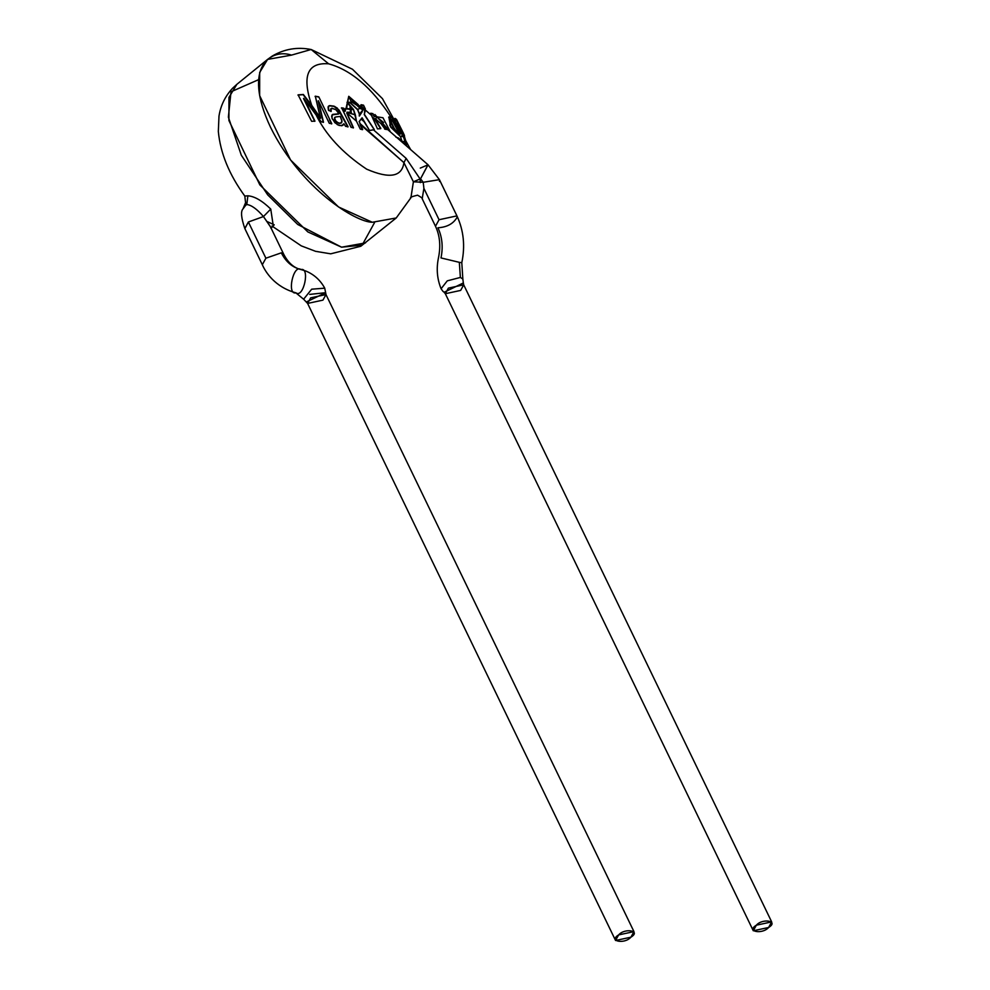 <?xml version="1.0" encoding="UTF-8"?>
<svg xmlns="http://www.w3.org/2000/svg" width="990" height="990" viewBox="0 0 990 990"><rect width="100%" height="100%" fill="white"/><g stroke="black" fill="none" stroke-linecap="round" stroke-linejoin="round"><path stroke-width="1.49" d="M380.21 127.339L380.68 128.044M242.921 209.026L246.151 204.212L245.693 205.301L246.807 204.522L245.582 202.665L244.815 196.07C229.21 174.685 220.386 153.153 218.332 131.472L218.988 116.127C220.659 105.46 225.2 96.166 232.588 88.246L236.858 84.336L228.95 97.404L228.913 120.52L259.85 184.907L307.841 231.92L341.575 247.191L307.841 231.92L259.85 184.907L228.913 120.52L228.95 97.404L236.858 84.336L267.572 59.412L259.677 72.48L259.64 95.597L290.565 159.984L338.568 206.997L372.302 222.267L396.223 217.973L372.302 222.267L338.568 206.997L290.565 159.984L259.64 95.597L259.677 72.48L267.572 59.412L291.493 55.118C271.916 48.423 241.461 65.563 270.53 127.277C301.269 189.288 355.967 222.292 372.302 222.267C355.967 222.292 301.269 189.288 270.53 127.277C241.461 65.563 271.916 48.423 291.493 55.118L311.083 49.5M341.575 247.191L365.496 242.897L341.575 247.191L297.73 224.47L267.696 194.869L241.312 155.22L228.381 117.167L231.017 91.773L258.551 79.683L231.017 91.773L228.381 117.167L241.312 155.22L267.696 194.869L297.73 224.47L341.575 247.191L362.142 245.124L374.529 222.626L362.142 245.124L341.575 247.191M362.996 109.853L360.014 108.318L357.675 109.457L353.517 105.658L357.675 109.457L359.506 114.011L362.996 109.853L359.259 116.003L359.345 114.06L359.42 115.991L359.506 114.011L359.42 115.991L362.266 111.635L359.506 114.011L357.675 109.457L360.014 108.318L356.821 105.225L358.665 105.373L356.821 105.225L362.996 109.853L361.598 106.772L363.12 109.333M380.581 128.626L373.824 118.008M371.609 115.496L377.487 128.898L380.816 128.626L377.487 128.898L371.473 115.372L365.434 110.113L364.233 114.555L365.236 110.373L362.934 108.368M768.611 927.482C779.217 921.059 762.585 917.953 756.348 925.192C745.742 931.615 762.387 934.709 768.611 927.482L753.291 930.773L756.348 925.192L771.668 921.888L768.611 927.482M771.668 921.888L463.704 284.835L448.371 288.127L445.327 293.721L448.371 288.127L463.704 284.835L460.647 290.417L445.327 293.721L753.291 930.773M463.704 284.835L463.357 282.942L444.102 292.285L445.327 293.721M460.375 277.435L447.27 280.851L441.095 288.746L447.27 280.851L460.375 277.435L459.335 262.338L440.996 257.932L459.335 262.338L460.375 277.435L462.85 279.044L463.345 282.967M334.781 117.365L334.434 118.998L336.105 121.708L334.571 118.305L335.585 117.006L334.558 118.157L335.857 120.978L338.073 122.797L340.436 123.267L342.02 121.349L340.201 116.412L335.585 117.006L340.201 116.412L341.897 120.433L341.711 122.587L339.818 123.267L336.55 122.117L338.964 123.366L341.241 123.045M420.28 168.102L428.051 164.81L420.54 178.806L427.977 164.736L439.424 179.66L423.213 182.284L439.424 179.66L456.935 215.882L439.053 219.731L456.935 215.882C463.679 230.435 465.3 246.04 461.798 262.684L459.335 262.338L461.798 262.684L462.85 279.031M341.476 122.847L339.496 123.453L336.761 122.302L334.521 119.27L334.67 117.426M440.996 257.932C443.235 247.042 442.221 236.981 437.939 227.774C442.221 236.981 443.235 247.042 440.996 257.932L459.335 262.338M439.053 219.731L435.489 226.252L439.053 219.731L423.893 188.372L439.053 219.731M344.99 111.35L343.567 108.417L341.377 108.009L343.567 108.417L344.99 111.35M353.232 127.982L346.723 113.033L353.232 127.982M347.069 112.105L351.747 113.85L351.042 111.919L346.995 112.439L351.042 111.919L351.747 113.85L355.311 114.815L353.479 109.482L350.497 109.16L351.104 110.855L350.757 109.704L353.479 109.482L350.262 106.524L350.411 109.445L345.448 108.702M350.67 109.964L351.042 112.142L349.804 109.036L350.262 106.524L347.577 102.811L346.587 108.343L349.804 109.036L346.042 108.343L344.978 111.35L343.802 108.219L341.624 107.811L351.066 127.339L353.467 127.784L346.933 112.86L356.462 121.176L355.311 114.815L346.995 112.439M351.178 111.969L351.104 110.855L351.178 111.969M271.965 226.029L301.282 245.867L315.587 251.324L330.722 253.824L360.793 246.263L396.223 217.973L410.912 197.765L413.399 181.789L423.213 182.284L420.54 178.806L423.213 182.284L423.893 188.372L423.213 182.284L413.399 181.789L403.92 162.632C401.965 176.888 389.54 179.066 366.634 169.154C342.317 152.906 325.264 134.392 315.464 113.627L303.72 98.319L321.181 121.77L323.495 122.203L318.384 100.733L329.286 123.28L331.798 123.75L318.805 96.859L315.08 96.389M318.557 97.045L315.315 96.191L320.401 118.342L303.163 94.681L297.965 95.065L303.348 94.471L298.101 94.854L311.627 121.312L314.944 121.139L307.147 104.841L314.944 121.139L311.627 121.312L298.101 94.854L303.348 94.471L311.466 105.484M323.247 122.401L318.149 100.918M331.563 123.948L329.484 119.642M303.534 98.542L314.746 121.325M406.667 144.849L396.21 119.555L394.762 118.552L396.483 119.382L395.035 118.379L395.975 120.904L390.444 116.783L388.662 117.191M402.509 136.583L402.881 135.407L402.509 136.583M404.947 141.867L401.012 141.186M399.131 139.541L397.225 137.87M399.168 134.034L396.124 132.004L391.013 123.243L390.691 120.632L392.164 119.32L400.975 133.91L397.856 132.883L394.367 128.663L391.384 122.376L391.718 119.382L390.691 120.632L391.013 123.243L391.545 122.859L391.013 123.243L396.124 132.004L399.168 134.034L400.975 133.91M347.849 126.98L337.788 108.999L333.729 106.338L330.128 105.695L328.321 106.338L330.128 105.695L333.729 106.338L337.788 108.999L347.849 126.98M330.957 111.524L331.031 108.591L330.957 111.524M338.691 114.011L332.046 114.877L338.691 114.011M342.577 125.507L343.654 123.96L342.577 125.507M365.124 109.148L363.293 105.361L360.867 104.915L363.293 105.361L365.124 109.148M386.57 128.564L376.25 119.543M456.935 215.882L457.12 217.256C453.408 223.715 447.022 227.217 437.939 227.774M423.893 188.372L422.198 198.767L435.489 226.252C439.845 235.484 440.859 245.928 438.521 257.586C436.206 268.438 437.06 278.834 441.095 288.758L443.124 291.555L445.154 292.57M420.305 182.618L420.094 178.955L420.305 182.618M361.103 119.035L359.073 121.634L362.117 117.798L361.103 119.035L364.085 121.646L362.117 117.798L369.505 130.445L364.085 121.646L361.103 119.035L359.296 121.523L361.103 119.035M371.547 130.21L374.195 129.529M374.183 129.529L364.233 114.555L374.307 129.542L364.444 114.444L364.679 109.878L365.434 110.113M359.345 114.06L357.588 109.717L349.878 102.601L357.588 109.717L359.345 114.06M353.9 101.871L348.752 96.302L351.141 101.599L353.9 101.871L351.141 101.599L348.752 96.302L347.688 102.218L350.856 103.195L351.141 101.599L356.821 105.225L351.141 101.599L350.856 103.195L353.517 105.658L350.002 102.329L347.007 102.341M360.051 124.691L362.439 129.702L359.283 121.51M350.014 102.329L347.255 102.143L353.479 109.482L356.462 121.176L360.261 129.047L362.686 129.504L359.778 123.342L403.92 162.632L413.399 181.789L420.094 178.955L406.147 158.388L403.92 162.632L406.147 158.388L373.416 129.789L369.505 130.445L371.881 130.16M347.453 102.44L349.866 102.601M346.042 108.343L348.752 96.302L358.244 104.594L348.752 96.302M362.439 129.702L360.261 129.047L356.462 121.176L346.933 112.86L353.467 127.784L351.066 127.339L341.624 107.811L343.802 108.219L345.238 111.177L345.423 108.751M320.933 121.968L315.464 113.627C325.264 134.392 342.317 152.906 366.634 169.154C389.54 179.066 401.965 176.888 403.92 162.632L360.273 124.505L362.686 129.504M320.401 118.342L303.348 94.471L311.689 105.299C301.764 76.082 307.395 62.246 328.593 63.806L311.194 49.525L328.593 63.806C350.893 69.944 371.584 87.541 390.679 116.585L396.26 120.718L395.035 118.379L396.495 119.382L404.415 135.333L405.071 144.726M400.43 136.509L402.645 136.496L403.165 135.222L400.43 136.509L402.039 141.409C405.789 142.944 406.16 140.877 403.165 135.222L404.935 141.855L402.039 141.409L398.475 138.006L395.901 137.14L398.475 138.006L402.039 141.409L400.43 136.509L389.887 125.557L390.679 116.585L388.847 117.018L390.728 127.178L400.43 136.509M390.444 116.783L396.26 120.718L390.679 116.585C371.584 87.541 350.893 69.944 328.593 63.806C307.395 62.246 301.764 76.082 311.689 105.299L320.636 118.157L315.315 96.203L318.805 96.859L331.798 123.75L329.286 123.28L318.384 100.733L323.495 122.203L321.168 121.77M406.878 144.763L403.512 133.365L396.483 119.382M374.282 116.412L372.933 113.64L374.047 116.61L372.933 113.64L370.755 113.231L372.933 113.64L374.282 116.412L382.969 117.748L390.382 131.893M329.039 105.819L334.806 106.487L339.075 110.113L348.084 126.782L345.584 126.324L348.084 126.782L337.318 108.12L333.964 106.14L329.658 105.596L328.061 107.081L328.383 109.841L331.192 111.338L330.648 109.11L332.021 108.195L336.588 110.076L338.927 113.813L332.281 114.692L331.625 116.177L332.331 118.998L337.429 124.74L341.575 125.779L343.889 123.775L345.584 126.324L343.889 123.775L343.221 124.926M331.093 108.541L331.192 111.338L328.581 110.459L328.556 106.14M332.789 114.37L338.927 113.813L335.635 109.308L331.266 108.405M365.36 108.95L363.528 105.175L361.115 104.717L362.934 108.504L365.36 108.95L362.934 108.504L361.115 104.717L363.528 105.175L365.36 108.95M370.52 113.429L372.698 113.838L370.52 113.429M386.533 129.344L383.204 126.089M375.866 119.221L376.41 117.167L375.866 119.221M389.825 131.41L374.913 114.506M384.689 129.145L387.115 129.566L384.516 126.782L427.977 164.736M376.646 116.969L383.625 122.475M439.424 179.66L439.535 181.442M371.423 130.247L374.307 129.542L373.416 129.789L406.147 158.388L420.094 178.955M364.233 114.555L374.307 129.542M364.283 109.927L363.936 109.049M361.87 106.994L358.665 105.373M353.764 101.76L358.293 104.618M372.054 115.917L370.743 113.231L372.054 115.917M342.812 125.309L339.149 125.483L334.905 122.735L331.959 118.082L332.281 114.692M384.516 126.782L387.115 129.566L384.924 128.935L381.076 123.75L375.297 118.713L380.816 128.613M391.458 119.543L391.384 122.376L393.488 127.104L396.136 131.163L399.403 133.86L391.718 119.382M244.815 196.07L247.884 195.797C254.616 196.342 262.239 200.772 270.753 209.076L273.166 225.101M245.693 205.301L242.958 208.94C240.595 211.427 241.213 217.961 244.815 228.504L262.325 264.726L265.889 258.204L281.321 252.834L283.771 254.356L281.321 252.834C285.85 261.843 292.384 267.411 300.935 269.552L300.935 269.552C310.315 266.991 303.608 298.572 295.985 292.842L295.985 292.842C286.605 295.404 293.312 263.823 300.935 269.552C292.384 267.411 285.85 261.843 281.321 252.834L265.889 258.204L248.379 221.995L263.451 216.562C257.016 209.1 251.46 205.091 246.807 204.522L245.693 205.301M244.876 228.616L248.379 221.995L244.815 228.504M270.48 226.858L263.451 216.562L248.379 221.995L265.889 258.204L262.325 264.726C265.469 271.978 274.812 287.026 295.812 292.817L303.621 299.228L311.652 289.204L324.732 288.164C320.327 280.096 313.954 274.366 305.65 270.963L301.108 269.589C293.993 267.993 288.214 262.919 283.771 254.356L270.48 226.858L271.025 228.331L274.205 224.804L267.312 221.636M300.935 269.552C293.312 263.823 286.605 295.404 295.985 292.842M630.902 937.196L615.57 940.5L618.626 934.919L633.959 931.615L630.902 937.196C641.495 930.773 624.863 927.679 618.626 934.919C608.033 941.341 624.665 944.435 630.902 937.196M633.959 931.615L325.982 294.55L310.662 297.854L307.605 303.435L310.662 297.854L325.982 294.55L322.938 300.131L307.605 303.435L615.57 940.5M325.982 294.55L325.636 292.706L306.343 301.975M309.709 294.401L325.636 292.694L324.732 288.189L311.702 289.179L303.608 299.203L307.605 303.435M270.753 209.076C262.239 200.772 254.616 196.342 247.884 195.797L246.807 204.522C251.46 205.091 257.016 209.1 263.451 216.562L270.753 209.076L263.451 216.562L270.221 226.339M245.631 202.542L246.807 204.522L247.884 195.797M410.8 198.025C409.625 197.517 411.877 196.565 417.532 195.179C421.381 197.319 422.928 198.507 422.198 198.743M410.652 149.601L382.449 98.629L352.465 69.238L311.194 49.525C297.408 46.765 284.439 48.943 272.275 56.046L267.572 59.412M361.882 107.007L363.12 108.071M245.582 202.665L242.971 208.927"/></g></svg>

